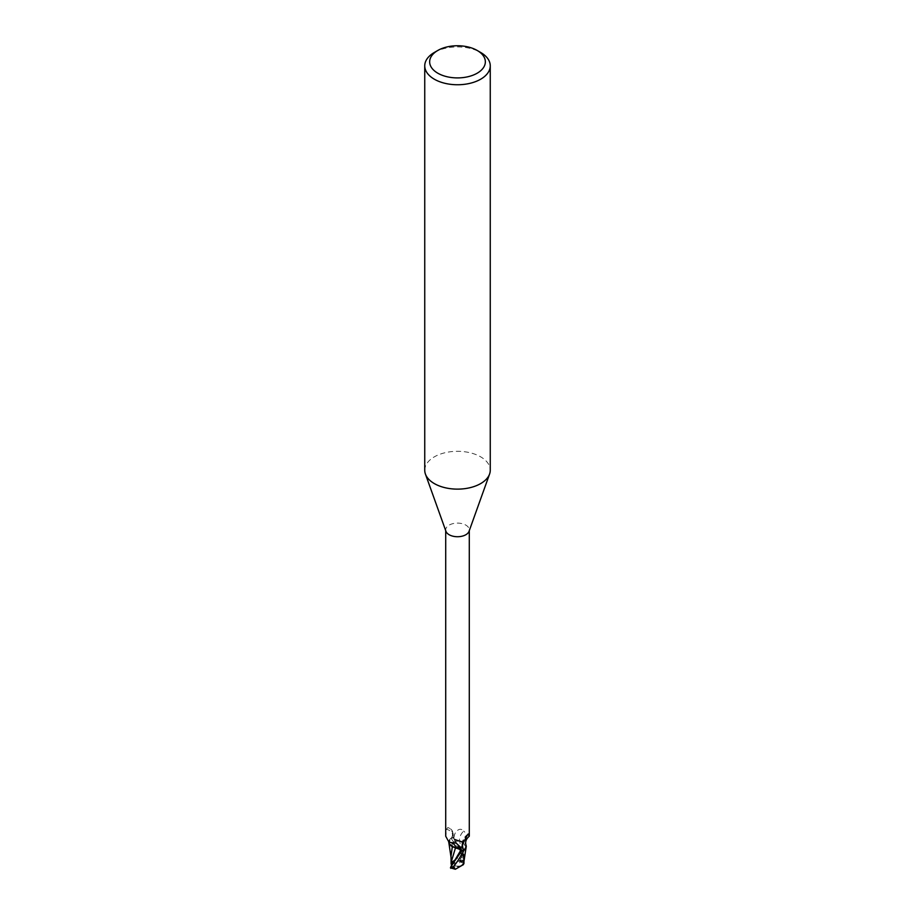 <?xml version="1.0" encoding="UTF-8"?>
<svg xmlns="http://www.w3.org/2000/svg" width="915" height="915" viewBox="0 0 915 915"><rect width="100%" height="100%" fill="white"/><g stroke="black" fill="none" stroke-linecap="round" stroke-linejoin="round"><path stroke-width="0.69" stroke-dasharray="4.58 3.43" d="M461.412 846.604A5.524 3.191 180 0 1 455.384 847.301A5.524 3.191 180 0 1 451.976 844.351A5.524 3.191 180 0 1 453.588 842.097A5.524 3.191 180 0 1 459.616 841.4A5.524 3.191 180 0 1 463.024 844.351A5.524 3.191 180 0 1 461.412 846.604A5.524 3.191 180 0 1 455.384 847.301A5.524 3.191 180 0 1 451.976 844.351A5.524 3.191 180 0 1 453.588 842.097A5.524 3.191 180 0 1 459.616 841.4A5.524 3.191 180 0 1 463.024 844.351A5.524 3.191 180 0 1 461.412 846.604M452.021 863.348A5.524 3.191 180 0 1 451.976 862.937A5.524 3.191 180 0 1 453.588 860.683A5.524 3.191 180 0 1 460.783 860.375L459.17 861.301L459.479 862.788L462.979 862.536A5.524 3.191 180 0 1 463.024 862.937A5.524 3.191 180 0 1 461.412 865.201A5.524 3.191 180 0 1 454.217 865.51L455.83 864.583L455.521 863.097L452.662 863.303M455.521 863.097L452.021 860.981L452.021 862.044L452.021 860.981L454.698 864.778L454.217 865.51M424.743 470.219A32.757 18.918 180 0 1 434.339 456.848A32.757 18.918 180 0 1 470.036 452.742A32.757 18.918 180 0 1 490.257 470.219M445.948 531.306A11.792 6.805 180 0 1 445.708 529.922A11.792 6.805 180 0 1 449.162 525.107A11.792 6.805 180 0 1 462.018 523.632A11.792 6.805 180 0 1 469.292 529.922A11.792 6.805 180 0 1 469.052 531.306M453.222 847.027L448.853 842.726L449.551 839.65L450.809 838.323A12.204 7.046 180 0 1 453.154 837.637L464.454 855.433M448.762 842.2A10.545 6.085 180 0 1 448.773 841.754A10.545 6.085 180 0 1 449.688 839.558A10.545 6.085 180 0 1 450.42 838.769L452.502 836.333L452.765 832.558L449.162 828.041L447.835 827.537L446.509 829.356L445.708 836.207M462.235 845.025A13.325 12.696 -29.6 0 1 467.165 835.338M459.422 840.691A5.284 3.054 180 0 1 453.84 838.758L453.245 837.865L455.098 833.268C458.06 828.807 460.92 828.086 463.688 831.083A13.37 12.741 -29.6 0 0 459.422 840.691A10.545 6.085 180 0 1 461.778 841.4A10.545 6.085 180 0 1 466.044 845.197M462.532 844.168A12.684 12.089 -29.6 0 1 467.268 835.166M468.491 834.274C470.676 837.339 469.075 836.276 463.688 831.083M461.778 841.4L466.227 846.672M450.42 838.769A11.792 6.805 180 0 1 453.245 837.865M451.633 837.545A12.684 7.183 169.5 0 0 446.509 829.356M452.765 832.558A13.325 7.537 169.5 0 0 450.809 829.104A13.325 7.537 169.5 0 0 449.7 828.361A13.325 7.537 169.5 0 0 447.835 827.537M451.015 856.177L451.553 861.656L459.65 857.035L461.823 853.626L450.946 838.22L448.842 842.669L452.376 846.512M452.936 837.317L453.932 838.781L452.948 837.317L453.909 838.746L462.716 841.994M463.813 860.638L462.647 842.052L466.135 847.347L462.624 841.926M453.932 838.781L462.75 842.132L453.932 838.781M464.145 857.355L463.116 854.233L462.281 857.87L463.573 858.773L459.49 840.668M434.339 52.464A32.757 18.918 180 0 1 480.661 52.464M450.729 868.815L451.884 865.281L455.83 864.583M459.479 862.788L462.979 860.146L460.302 859.277L459.17 861.301M462.979 862.536L462.979 860.146L463.024 863.68L461.412 865.51L453.611 867.889L455.35 869.25M452.01 864.218L453.588 861.004L460.039 861.45A5.524 3.191 180 0 1 461.412 862.021L460.783 860.375M463.116 854.233L460.302 859.277L462.979 860.146L463.916 859.437L463.962 863.52M453.154 837.637A12.204 7.046 180 0 0 450.809 838.323L449.551 839.65L448.853 842.726L452.342 846.627M464.191 850.104L466.09 847.53M451.347 865.739L452.776 863.897M450.409 867.843L451.198 867.683M455.464 847.873L457.054 847.908M451.118 864.24L451.655 861.495M463.573 858.773L463.916 859.437M463.905 863.2L462.99 863.428M450.706 867.889L453.588 866.528L454.698 864.778L451.084 860.397M463.974 860.031L462.716 861.267M460.039 861.45L461.389 860.66L459.65 857.035M450.946 838.22A12.284 7.091 180 0 1 453.131 837.591M454.961 867.111A5.524 3.191 180 0 1 453.588 866.528M461.389 860.66A7.366 4.255 180 0 1 462.716 861.278L461.412 862.021M453.84 838.758A18.46 17.591 -29.6 0 1 455.098 833.268M460.519 847.576A18.46 10.442 169.5 0 0 460.439 847.439A18.46 10.442 169.5 0 0 459.902 846.604M453.92 838.781L462.784 855.056M452.216 865.052L453.977 862.136L452.651 864.561M453.611 867.889A7.366 4.255 180 0 1 452.285 867.283M461.823 853.626A12.284 7.091 180 0 1 464.008 854.255M451.976 862.937L451.976 863.68M445.708 530.62L445.708 529.922M468.148 833.988C463.413 837.351 461.389 841.846 462.064 847.439M469.292 530.62L469.292 529.922M452.502 836.333C453.897 835.292 453.337 832.879 450.809 829.104M460.622 847.759L456.15 843.127M449.688 839.558L449.928 842.738M448.968 843.253L448.842 842.669M462.281 857.87L459.696 849.932L453.543 838.209M463.024 862.937L463.024 863.68M451.095 857.755L451.015 856.703M463.985 855.742L463.985 858.647"/><path stroke-width="1.37" d="M452.662 863.303L452.021 863.348L452.021 862.044L452.01 864.218L451.095 864.137L451.015 855.754M477.195 50.462L480.661 52.464A32.757 18.918 180 0 1 490.257 65.834L490.257 470.219A32.757 18.918 180 0 1 489.582 474.05A32.757 18.918 180 0 1 480.661 483.589A32.757 18.918 180 0 1 448.11 488.335A32.757 18.918 180 0 1 425.418 474.05A32.757 18.918 180 0 1 424.743 470.219L424.743 65.834A32.757 18.918 180 0 1 434.339 52.464L437.805 50.462A27.85 16.081 180 0 1 477.195 50.462A27.85 16.081 180 0 1 477.195 73.2A27.85 16.081 180 0 1 437.805 73.2A27.85 16.081 180 0 1 437.805 50.462L434.339 52.464M489.582 474.05L469.052 531.306A11.792 6.805 180 0 1 465.838 534.737A11.792 6.805 180 0 1 454.126 536.442A11.792 6.805 180 0 1 445.948 531.306L425.418 474.05M490.257 65.834A32.757 18.918 180 0 1 480.661 79.216A32.757 18.918 180 0 1 444.965 83.311A32.757 18.918 180 0 1 424.743 65.834M466.227 846.672A10.545 6.085 180 0 1 464.58 849.669L463.367 849.36L462.064 847.439L462.235 845.025L467.165 835.338L468.491 834.274L469.292 836.207C466.067 838.998 464.98 841.994 466.044 845.197A10.545 6.085 180 0 1 466.227 846.672L464.191 850.104A12.204 7.046 180 0 1 461.846 850.801L450.992 866.276L450.638 867.889M457.054 847.908L461.069 849.738L462.064 851.099L461.091 849.692L462.052 851.11L461.069 849.738L455.464 847.873M445.708 530.62L445.708 836.207L449.036 842.303L456.15 843.127L459.902 846.604L461.755 850.561A11.792 6.805 180 0 0 464.58 849.669M468.148 833.988L468.491 834.274A12.684 12.089 -29.6 0 0 467.268 835.166M463.367 849.36A12.684 12.089 -29.6 0 1 462.532 844.168M448.762 842.2A10.545 6.085 180 0 0 453.222 847.027A10.545 6.085 180 0 0 455.579 847.748A5.284 3.054 180 0 1 461.16 849.669L461.755 850.561M452.479 864.298L461.103 849.692L452.285 846.444M466.09 847.53L463.459 864.595L455.35 869.25L453.177 866.905C456.036 863.794 459.662 858.224 464.054 850.218L466.135 847.347M455.579 847.748A13.37 7.56 169.5 0 0 451.312 842.681M452.776 863.897L451.427 861.312L455.51 847.77M452.342 846.627L451.015 856.177M451.427 861.312L451.095 864.137M463.882 863.165L463.345 864.709M464.454 855.433L464.145 857.355M450.409 867.843L455.35 869.25M464.294 859.437L463.974 860.031M464.054 850.218A12.284 7.091 180 0 1 461.869 850.847M464.191 850.104A12.204 7.046 180 0 1 461.846 850.801M461.16 849.669A18.46 10.442 169.5 0 0 460.519 847.576M453.177 866.905A12.284 7.091 180 0 1 450.992 866.276M469.292 836.207L469.292 530.62M449.745 842.509L449.036 842.303M451.095 857.755L448.853 842.726M463.985 858.647L463.962 863.52"/></g></svg>
